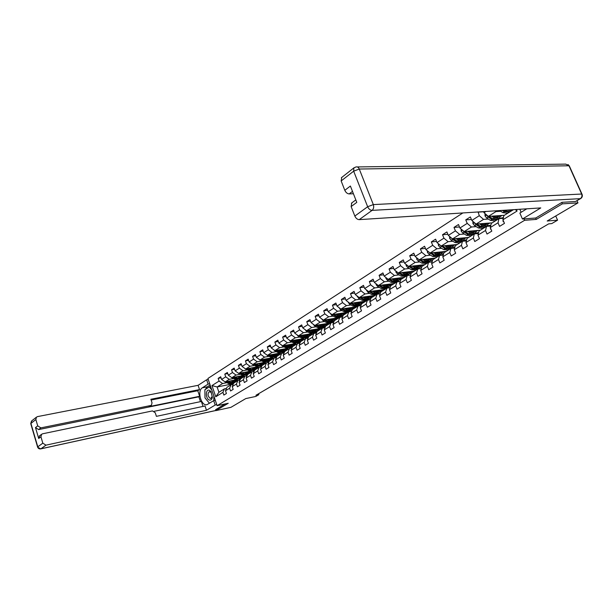 <?xml version="1.0" encoding="UTF-8"?>
<svg xmlns="http://www.w3.org/2000/svg" width="613" height="613" viewBox="0 0 613 613"><rect width="100%" height="100%" fill="white"/><g stroke="black" fill="none" stroke-linecap="round" stroke-linejoin="round"><path stroke-width="0.92" d="M462.861 212.949L207.907 378.474L217.125 405.668L524.59 220.312L523.985 218.902M215.607 409.645L215.937 410.618L230.948 407.323L245.775 398.588L255.843 396.435L258.847 394.672L258.533 393.768M577.002 200.742L577.959 202.895L547.194 221.017L557.577 220.182L555.738 215.991M535.685 218.013L536.291 219.4L562.336 203.853L561.73 202.482M562.336 203.853L577.959 202.895M519.824 209.263L521.127 212.282M233.461 383.723L217.125 386.972L218.933 392.274L224.412 388.872L222.925 392.358L223.852 395.079L226.419 393.508L225.492 390.78L229.622 388.228L230.565 390.971L233.185 389.37L232.235 386.619L236.449 384.022L237.407 386.788L240.066 385.156L239.108 382.382L243.399 379.738L244.372 382.527L247.085 380.865L246.112 378.068L250.487 375.371L251.468 378.183L254.242 376.489L253.253 373.662L257.713 370.911L258.709 373.754L261.529 372.022L260.525 369.179L265.077 366.375L266.088 369.233L268.961 367.478L267.942 364.605L272.586 361.747L273.613 364.635L276.547 362.835L275.513 359.938L280.241 357.027L281.283 359.938L284.279 358.107L283.229 355.188L288.056 352.207L289.114 355.149L292.163 353.28L291.098 350.329L296.025 347.295L297.098 350.261L300.217 348.353L299.136 345.38L304.155 342.284L305.251 345.272L308.431 343.326L307.328 340.33L312.461 337.165L313.572 340.184L316.814 338.2L315.695 335.165L320.936 331.94L322.063 334.989L325.38 332.959L324.246 329.901L329.587 326.606L330.736 329.679L334.123 327.61L332.966 324.522L338.43 321.158L339.594 324.262L343.05 322.139L341.878 319.028L347.464 315.588L348.644 318.722L352.176 316.561L350.988 313.419L356.689 309.902L357.892 313.059L361.501 310.852L360.291 307.68L366.122 304.086L367.348 307.282L371.034 305.021L369.808 301.818L375.761 298.14L377.01 301.366L380.78 299.052L379.531 295.818L385.623 292.064L386.887 295.32L390.749 292.953L389.477 289.688L395.707 285.85L397.002 289.137L400.948 286.715L399.645 283.421L406.028 279.49L407.339 282.808L411.384 280.333L410.059 276.999L416.587 272.977L417.92 276.333L422.058 273.796L420.71 270.433L427.391 266.318L428.755 269.705L432.993 267.107L431.621 263.713L438.464 259.491L439.85 262.916L444.187 260.257L442.785 256.824L449.796 252.502L451.214 255.958L455.658 253.246L454.233 249.775L461.413 245.346L462.853 248.84L467.405 246.051L465.949 242.549L473.313 238.013L474.784 241.537L479.45 238.687L477.964 235.139L485.511 230.488L487.013 234.059L491.795 231.124L490.285 227.546L498.024 222.78L499.557 226.381L504.461 223.377L502.921 219.761L517.058 211.041L516.391 209.485M222.925 392.358L215.768 396.772L211.968 385.585L219.071 381.071L218.151 378.367L221.048 377.807M478.117 211.96L479.289 215.699L471.818 220.442L470.355 216.933L465.75 219.875L467.213 223.377L459.926 228.005L458.486 224.527L453.995 227.4L455.428 230.863L448.318 235.384L446.9 231.944L442.525 234.741L443.927 238.173L436.985 242.579L435.598 239.177L431.322 241.913L432.701 245.307L425.928 249.614L424.564 246.242L420.388 248.916L421.744 252.272L415.124 256.479L413.783 253.138L409.706 255.751L411.032 259.077L404.572 263.184L403.254 259.881L399.27 262.433L400.573 265.72L394.259 269.735L392.971 266.463L389.071 268.961L390.351 272.218L384.175 276.141L382.91 272.9L379.102 275.337L380.359 278.57L374.328 282.401L373.079 279.199L369.355 281.582L370.597 284.777L364.689 288.531L363.463 285.351L359.823 287.681L361.042 290.846L355.264 294.516L354.061 291.367L350.498 293.65L351.693 296.784L346.038 300.378L344.858 297.259L341.372 299.489L342.544 302.6L337.02 306.109L335.855 303.021L332.445 305.205L333.595 308.285L328.185 311.726L327.043 308.668L323.702 310.806L324.836 313.856L319.534 317.22L318.408 314.193L315.136 316.285L316.254 319.304L311.067 322.607L309.956 319.603L306.753 321.649L307.856 324.645L302.768 327.878L301.68 324.898L298.539 326.905L299.627 329.878L294.646 333.043L293.573 330.093L290.493 332.054L291.566 334.997L286.677 338.1L285.62 335.173L282.608 337.104L283.658 340.023L278.877 343.065L277.835 340.161L274.877 342.054L275.911 344.943L271.222 347.923L270.195 345.05L267.299 346.904L268.318 349.77L263.72 352.69L262.709 349.839L259.874 351.663L260.877 354.506L256.364 357.371L255.368 354.544L252.587 356.329L253.575 359.141L249.146 361.954L248.165 359.149L245.438 360.904L246.411 363.693L242.066 366.451L241.101 363.678L238.419 365.394L239.384 368.16L235.124 370.865L234.166 368.114L231.538 369.8L232.488 372.543L228.304 375.202L227.362 372.466L224.779 374.122L225.714 376.842L221.615 379.455L220.688 376.742L218.151 378.367M485.971 211.454L484.017 212.696L483.557 211.608M557.577 220.182L551.731 223.599L548.704 223.852L255.905 395.301L258.847 394.672M225.492 390.78L226.971 387.286L231.109 384.726L233.208 384.305M236.258 379.754L225.14 381.937L229.254 379.347L233.453 378.527M244.61 376.351L243.047 376.658M240.189 377.217L238.687 377.508M231.109 384.726L229.622 388.228M221.615 379.455L225.14 381.937M225.714 376.842L229.254 379.347M232.235 386.619L233.714 383.11L237.928 380.497L240.074 380.075M247.514 374.673L246.978 374.781M243.154 375.524L231.852 377.708L236.051 375.072L240.265 374.259M251.453 372.114L249.912 372.405M247.016 372.965L245.591 373.24M237.928 380.497L236.449 384.022M228.304 375.202L231.852 377.708M232.488 372.543L236.051 375.072M239.108 382.382L240.58 378.849L244.871 376.19L247.062 375.761M254.594 370.367L253.866 370.505M250.181 371.21L238.695 373.409L242.97 370.719L247.208 369.915M258.425 367.792L256.908 368.076M253.974 368.635L252.633 368.888M244.871 376.19L243.399 379.738M235.124 370.865L238.695 373.409M239.384 368.16L242.97 370.719M246.112 378.068L247.575 374.512L251.951 371.8L254.188 371.371M261.82 365.976L260.885 366.153M257.337 366.819L245.667 369.026L250.02 366.283L254.28 365.486M265.521 363.386L264.034 363.662M261.061 364.222L259.805 364.459M251.951 371.8L250.487 375.371M242.066 366.451L245.667 369.026M246.411 363.693L250.02 366.283M253.253 373.662L254.709 370.091L259.169 367.325L261.452 366.896M269.184 361.509L268.042 361.716M264.647 362.352L252.771 364.559L257.207 361.762L261.483 360.98M272.762 358.904L271.298 359.172M268.287 359.724L267.122 359.938M259.169 367.325L257.713 370.911M249.146 361.954L252.771 364.559M253.575 359.141L257.207 361.762M260.525 369.179L261.981 365.586L266.525 362.766L268.854 362.329M276.693 356.95L275.329 357.195M272.095 357.793L260.012 360L264.532 357.157L268.831 356.375M280.133 354.329L278.7 354.59M275.651 355.142L274.578 355.333M266.525 362.766L265.077 366.375M256.364 357.371L260.012 360M260.877 354.506L264.532 357.157M267.942 364.605L269.391 360.988L274.019 358.115L276.402 357.678M284.348 352.306L282.754 352.59M279.697 353.142L267.391 355.364L272.003 352.46L276.325 351.686M287.65 349.671L286.248 349.916M283.16 350.467L282.195 350.644M274.019 358.115L272.586 361.747M263.72 352.69L267.391 355.364M268.318 349.77L272.003 352.46M275.513 359.938L276.946 356.306L281.673 353.372L284.103 352.935M292.163 347.571L290.332 347.893M287.459 348.406L274.915 350.628L279.62 347.663L283.957 346.904M295.313 344.92L293.949 345.157M290.815 345.709L289.957 345.855M281.673 353.372L280.241 357.027M271.222 347.923L274.915 350.628M275.911 344.943L279.62 347.663M283.229 355.188L284.654 351.525L289.474 348.536L291.957 348.1M300.132 342.744L298.056 343.111M295.389 343.571L282.593 345.801L287.39 342.782L291.75 342.031M303.129 340.069L301.795 340.299M298.623 340.851L297.88 340.974M289.474 348.536L288.056 352.207M278.877 343.065L282.593 345.801M283.658 340.023L287.39 342.782M291.098 350.329L292.516 346.651L297.435 343.602L299.972 343.157M308.262 337.824L305.918 338.23M303.489 338.644L290.424 340.874L295.32 337.794L299.696 337.05M311.097 335.135L309.795 335.349M306.584 335.893L305.971 335.993M297.435 343.602L296.025 347.295M286.677 338.1L290.424 340.874M291.566 334.997L295.32 337.794M299.136 345.38L300.539 341.679L305.558 338.568L308.155 338.123M316.507 332.867L316.032 332.897M315.779 332.943L313.925 333.25M311.772 333.61L298.408 335.847L303.412 332.706L307.81 331.978M319.227 330.093L317.963 330.3M314.707 330.836L314.239 330.913M305.558 338.568L304.155 342.284M294.646 333.043L298.408 335.847M299.627 329.878L303.412 332.706M307.328 340.33L308.722 336.606L313.841 333.426L316.507 332.982M325.02 327.694L323.396 328.001M323.557 327.932L322.07 328.177M320.254 328.476L306.561 330.721L311.665 327.511L316.086 326.798M327.518 324.951L326.3 325.143M313.841 333.426L312.461 337.165M302.768 327.878L306.561 330.721M307.856 324.645L311.665 327.511M315.695 335.165L317.082 331.426L322.308 328.177L325.028 327.733M330.759 322.944L330.33 323.013M328.966 323.227L314.883 325.488L320.093 322.208L324.53 321.511M335.985 319.702L334.798 319.886M322.308 328.177L320.936 331.94M311.067 322.607L314.883 325.488M316.254 319.304L320.093 322.208M324.246 329.901L325.61 326.131L330.951 322.821L333.733 322.377M339.288 317.649L338.606 317.756M338.016 317.848L323.38 320.139L328.698 316.798L333.158 316.109M344.629 314.339L343.479 314.523M330.951 322.821L329.587 326.606M319.534 317.22L323.38 320.139M324.836 313.856L328.698 316.798M332.966 324.522L334.323 320.729L339.771 317.35L342.629 316.906M348 312.255L332.054 314.684L337.487 311.274L341.97 310.599M353.448 308.875L352.345 309.036M339.771 317.35L338.43 321.158M328.185 311.726L332.054 314.684M333.595 308.285L337.487 311.274M341.878 319.028L343.219 315.22L348.789 311.764L351.709 311.32M356.889 306.738L340.912 309.113L346.46 305.626L350.965 304.967M361.065 305.404L360.651 305.657M362.459 303.289L361.402 303.443M348.789 311.764L347.464 315.588M337.02 306.109L340.912 309.113M342.544 302.6L346.46 305.626M350.988 313.419L352.306 309.58L358 306.048L360.996 305.611M365.976 301.106L349.969 303.42L355.632 299.857L360.153 299.213M370.559 299.527L370.068 299.834M371.662 297.581L370.643 297.726M358 306.048L356.689 309.902M346.038 300.378L349.969 303.42M351.693 296.784L355.632 299.857M360.291 307.68L361.593 303.818L367.417 300.217L370.482 299.772M375.248 295.359L359.218 297.604L365.011 293.964L369.547 293.336M380.275 293.52L379.692 293.88M381.056 291.757L380.091 291.888M367.417 300.217L366.122 304.086M355.264 294.516L359.218 297.604M361.042 290.846L365.011 293.964M369.808 301.818L371.087 297.933L377.033 294.248L380.183 293.811M384.726 289.482L368.666 291.658L374.589 287.934L379.148 287.328M390.213 287.374L389.539 287.788M390.711 285.796L389.745 285.919M377.033 294.248L375.761 298.14M364.689 288.531L368.666 291.658M370.597 284.777L374.589 287.934M379.531 295.818L380.796 291.918L386.88 288.148L390.098 287.712M394.412 283.474L378.328 285.581L384.389 281.773L388.964 281.183M400.373 281.091L399.607 281.566M400.81 279.674L399.615 279.827M386.88 288.148L385.623 292.064M374.328 282.401L378.328 285.581M380.359 278.57L384.389 281.773M389.477 289.688L390.719 285.765L396.94 281.911L400.251 281.482M404.312 277.337L388.213 279.367L394.404 275.467L399.002 274.908M410.764 274.662L409.898 275.191M411.139 273.413L409.706 273.59M396.94 281.911L395.707 285.85M384.175 276.141L388.213 279.367M390.351 272.218L394.404 275.467M399.645 283.421L400.871 279.474L407.239 275.528L410.633 275.099M414.442 271.061L398.32 273.007L402.358 275.337L407.178 275.398M421.407 268.08L420.441 268.678M421.721 267.015L420.028 267.214M409.269 268.479L404.657 269.023L398.32 273.007L394.259 269.735M407.239 275.528L406.028 279.49M400.573 265.72L404.657 269.023M410.059 276.999L411.262 273.03L417.767 268.992L421.261 268.578M424.794 264.64L408.664 266.502L415.147 262.425L419.782 261.904M432.295 261.337L431.223 262.004M432.548 260.471L430.579 260.694M417.767 268.992L416.587 272.977M404.572 263.184L408.664 266.502M411.032 259.077L415.147 262.425M420.71 270.433L421.89 266.44L428.556 262.31L432.134 261.904M435.383 258.073L419.246 259.851L425.882 255.675L430.533 255.177M443.452 254.441L442.264 255.177M443.636 253.782L441.375 254.027M428.556 262.31L427.391 266.318M415.124 256.479L419.246 259.851M421.744 252.272L425.882 255.675M431.621 263.713L432.77 259.697L439.59 255.46L443.276 255.069M446.218 251.353L430.073 253.039L436.87 248.763L441.544 248.296M454.877 247.376L453.574 248.181M454.992 246.947L452.425 247.2M439.59 255.46L438.464 259.491M425.928 249.614L430.073 253.039M432.701 245.307L436.87 248.763M442.785 256.824L443.912 252.786L450.9 248.457L454.685 248.066M457.313 244.48L441.168 246.058L448.126 241.683L452.815 241.238M466.577 240.135L465.152 241.016M466.631 239.944L463.735 240.212M450.9 248.457L449.796 252.502M436.985 242.579L441.168 246.058M443.927 238.173L448.126 241.683M454.233 249.775L455.321 245.713L462.486 241.269L466.378 240.901M468.669 237.438L452.524 238.917L459.65 234.434L464.363 234.02M478.607 232.58L477.021 233.676M478.462 232.787L475.32 233.063M462.486 241.269L461.413 245.346M448.318 235.384L452.524 238.917M455.428 230.863L459.65 234.434M465.949 242.549L467.014 238.465L474.355 233.913L478.362 233.561M480.293 230.227L464.164 231.599L471.466 227.002L476.194 226.618M490.906 224.971L489.182 226.151M490.262 225.492L487.174 225.737M474.355 233.913L473.313 238.013M459.926 228.005L464.164 231.599M467.213 223.377L471.466 227.002M477.964 235.139L478.998 231.032L486.515 226.373L490.645 226.036M492.208 222.841L476.086 224.097L483.573 219.385L488.316 219.04M503.518 217.171L501.656 218.443M502.346 218.013L499.319 218.236M486.515 226.373L485.511 230.488M471.818 220.442L476.086 224.097M479.289 215.699L483.573 219.385M490.285 227.546L491.281 223.416L498.99 218.634L503.25 218.32M504.415 215.278L488.316 216.404L495.986 211.577L500.744 211.263M498.99 218.634L498.024 222.78M484.017 212.696L488.316 216.404M495.166 210.857L495.986 211.577M502.921 219.761L503.871 215.607L513.441 209.677M515.326 209.554L517.058 211.041M536.291 219.4L524.59 220.312M215.937 410.618L228.251 403.27L217.125 405.668M224.412 388.872L226.473 388.458M237.89 380.52L236.304 380.834M233.476 381.393L231.913 381.7M226.764 382.711L222.588 383.539L217.125 386.972L211.968 385.585M218.933 392.274L215.768 396.772M219.071 381.071L222.588 383.539M511.87 210.435L512.253 210.412M499.426 218.128L502.308 217.914M502.078 215.439L500.216 216.596M477.803 212.159L483.634 211.784M487.274 225.63L490.216 225.392M489.871 223.025L488.002 224.182M465.75 219.875L471.412 219.469M475.412 232.955L478.424 232.695M477.956 230.427L476.094 231.584M453.995 227.4L459.497 226.963M463.826 240.112L466.654 239.844M466.324 237.652L464.462 238.809M442.525 234.741L447.865 234.281M452.509 247.1L455.015 246.847M454.969 244.71L453.107 245.859M431.322 241.913L436.517 241.43M441.452 253.92L443.659 253.69M443.873 251.598L442.019 252.755M420.388 248.916L425.445 248.411M430.655 260.594L432.571 260.379M433.039 258.334L431.184 259.483M409.706 255.751L414.626 255.238M420.097 267.115L421.744 266.923M422.449 264.908L420.595 266.057M399.27 262.433L404.059 261.904M409.775 273.49L411.17 273.314M412.097 271.344L410.25 272.486M389.071 268.961L393.738 268.417M399.684 279.72L400.841 279.574M401.975 277.628L400.136 278.777M379.102 275.337L383.646 274.793M389.814 285.819L390.849 285.681M392.075 283.781L390.236 284.922M369.355 281.582L373.784 281.022M380.16 291.788L381.248 291.642M382.389 289.796L380.558 290.937M359.823 287.681L364.145 287.114M370.712 297.627L371.846 297.466M372.919 295.681L371.087 296.822M350.498 293.65L354.712 293.083M361.463 303.343L362.643 303.174M363.647 301.443L361.823 302.577M341.372 299.489L345.487 298.914M352.406 308.944L353.632 308.76M354.567 307.082L352.751 308.216M332.445 305.205L336.46 304.63M343.541 314.423L344.812 314.224M345.678 312.607L343.862 313.733M323.702 310.806L327.626 310.224M334.859 319.794L336.177 319.588M336.974 318.017L335.165 319.135M315.136 316.285L318.975 315.703M326.354 325.051L327.71 324.829M328.445 323.312L326.645 324.43M306.753 321.649L310.5 321.066M318.017 330.208L319.411 329.978M320.093 328.499L318.293 329.618M298.539 326.905L302.201 326.323M309.856 335.257L311.281 335.012M311.856 333.618L310.117 334.706M290.493 332.054L294.071 331.472M301.849 340.207L303.312 339.954M303.726 338.667L302.094 339.686M282.608 337.104L286.11 336.522M294.002 345.065L295.497 344.805M295.765 343.617L294.232 344.567M274.877 342.054L278.302 341.472M286.302 349.824L287.834 349.556M287.957 348.468L286.524 349.356M267.299 346.904L270.655 346.322M278.754 354.498L280.317 354.214M280.302 353.226L278.969 354.053M259.874 351.663L263.153 351.088M271.352 359.08L272.946 358.789M272.793 357.892L271.551 358.659M252.587 356.329L255.797 355.755M264.088 363.578L265.705 363.271M265.429 362.467L264.272 363.18M245.438 360.904L248.579 360.329M256.962 367.984L258.609 367.677M258.203 366.957L257.138 367.616M238.419 365.394L241.499 364.827M249.966 372.321L251.636 371.999M251.108 371.363L250.127 371.968M231.538 369.8L234.557 369.233M243.093 376.566L244.794 376.236M244.15 375.685L243.254 376.244M224.779 374.122L227.745 373.562M236.35 380.742L239.062 380.213M237.323 379.93L236.503 380.435M503.894 222.044L503.005 221.255L503.212 218.473M499.664 210.566L502.89 212.65L507.51 213.209L508.798 212.412M506.913 210.098L511.564 210.696L512.384 209.746M502.415 210.389L504.43 211.692L509.372 211.983M505.549 211.179L503.963 210.29M511.311 210.849L510.016 211.654L505.396 211.079L504.154 210.282M209.424 400.059C210.933 400.373 211.922 399.454 212.382 397.308L210.995 391.5L209.301 390.213C205.332 388.811 205.47 399.078 209.424 400.059M210.136 398.358L210.903 398.358L212.159 396.473L211.217 392.504L209.301 391.615C207.386 393.845 207.661 396.09 210.136 398.358M209.439 403.277L204.987 397.868L204.888 389.73L209.263 386.949L211.814 390.006M210.68 386.665L209.263 386.949L210.512 386.159M213.83 395.96L213.807 400.641M215.163 400.327L213.883 400.595M526.782 208.818L519.87 213.056L522.437 219.017L540.781 207.914L359.218 219.638C357.364 219.523 355.9 218.335 354.835 216.067L351.134 206.573L351.785 202.918M525.448 208.903L525.693 209.485M580.695 198.551L575.477 201.516L561.998 202.321L535.785 218.006L522.437 219.017M352.49 191.394L349.18 193.915C347.318 193.754 345.862 192.559 344.805 190.314L341.157 180.942L341.763 177.418M351.134 206.573L356.789 202.374L350.391 186.03L344.805 190.314M349.18 193.915L353.41 193.746M215.309 400.327L213.699 400.664L215.178 405.024L206.481 410.289L45.975 445.161L40.918 448.8L215.883 410.457M213.699 400.664L207.148 404.572C201.363 406.863 196.773 390.864 202.313 387.814L208.098 384.106L206.635 379.784L198.099 385.324L199.531 389.6L150.875 399.262L152.032 402.818L151.426 405.193L150.737 405.507L40.872 427.874L38.627 429.583L35.485 427.583L38.688 438.471L39.661 435.743M200.466 401.645L198.842 396.81L199.646 396.305L197.769 390.726L199.531 389.6M203.033 406.404L201.37 401.461L154.185 411.315M198.099 385.324L37.539 416.602L36.412 417.185L35.86 419.553L30.918 423.414L37.784 446.831L42.818 443.168L40.941 436.801L41.569 434.318L42.611 433.789L152.484 410.909L155.25 412.764L156.407 416.35L205.033 405.975L206.481 410.289M216.787 404.68L215.178 405.024M208.244 379.478L206.635 379.784M209.707 383.792L208.098 384.106M35.86 419.553L37.722 425.874L40.872 427.874M42.818 443.168L45.975 445.161M215.623 409.691L225.14 403.936M199.646 396.305L149.028 406.641L150.737 405.507M198.842 396.81L38.627 429.583M197.769 390.726L151.127 400.021M151.265 405.308L149.028 406.641M210.113 385.002L207.225 386.849L205.278 389.485M204.895 390.81L204.964 396.167M205.807 398.864L209.408 403.231M491.113 229.5L490.5 228.948L490.523 226.549M478.646 236.764L478.025 235.277M485.006 213.546L485.029 215.975L486.691 218.013L490.461 220.396L495.082 220.918L496.323 220.144M495.427 217.377L495.335 215.914M491.641 216.174L494.407 217.937L499.028 218.473L500.361 215.561M493.197 216.06L494.43 216.849L498.269 217.293L499.273 215.638M486.845 215.14L488.186 217.071L491.955 219.462L496.898 219.73M496.921 215.799L496.668 217.692M492.913 218.879L488.814 216.374M498.783 218.626L497.526 219.4L492.906 218.872L488.967 216.358M497.312 217.669L497.871 215.73M472.899 221.37L472.93 223.615L474.585 225.615L478.332 227.959L482.952 228.442L484.163 227.691M483.32 225.032L483.259 223.538M479.443 223.837L482.186 225.553L486.806 226.051L488.163 223.155M480.998 223.714L482.216 224.481L486.055 224.894L487.074 223.239M474.677 222.887L476.04 224.703L479.795 227.048L484.722 227.285M484.791 223.416L484.5 225.3M480.569 226.381L476.745 224.044M486.553 226.205L485.335 226.963L480.722 226.473L476.837 224.036M485.121 225.27L485.718 223.347M466.493 243.851L466.217 243.177M461.106 229.001L461.137 231.063L462.769 233.04L466.501 235.338L471.113 235.783L472.286 235.055M471.497 232.503L471.474 230.978M467.543 231.308L470.263 232.994L474.876 233.446L476.255 230.572M469.091 231.178L470.301 231.921L474.133 232.304L475.167 230.664M462.823 230.465L464.194 232.151L467.926 234.45L472.838 234.656M472.96 230.848L472.631 232.718M468.47 233.668L464.96 231.53M474.623 233.607L473.443 234.335L468.83 233.89L465.006 231.522M473.228 232.679L473.849 230.772M449.59 236.449L449.62 238.334L451.245 240.288L454.953 242.541L459.558 242.947L460.7 242.242M459.957 239.783L459.965 238.235M455.919 238.603L458.624 240.25L463.236 240.671L464.631 237.806M457.474 238.465L458.67 239.193L462.501 239.537L463.543 237.905M451.275 237.867L452.632 239.415L456.34 241.675L461.244 241.851M461.397 238.105L461.037 239.967M462.976 240.825L461.834 241.537L457.221 241.124L453.459 238.832M461.62 239.913L462.263 238.02M438.349 243.713L438.379 245.43L439.981 247.361L443.674 249.575L448.279 249.943L449.383 249.261M448.685 246.886L448.724 245.323M444.578 245.729L447.26 247.338L451.865 247.721L453.283 244.871M446.134 245.575L447.314 246.28L451.145 246.602L452.195 244.978M440.027 245.108L445.03 248.725L449.919 248.878M450.118 245.185L449.72 247.031M451.612 247.874L450.501 248.564L445.896 248.188L442.203 245.966M450.279 246.97L450.953 245.1M427.368 250.801L427.399 252.364L428.993 254.272L432.663 256.441L437.261 256.778L438.333 256.111M437.667 253.82L437.743 252.234M433.506 252.679L436.165 254.257L440.762 254.602L442.203 251.774M435.061 252.518L436.226 253.207L440.05 253.498L441.107 251.889M429.1 252.227L433.989 255.613L438.862 255.736M439.092 252.096L438.663 253.935M440.509 254.763L439.429 255.429L434.832 255.085L431.177 252.924M439.207 253.866L439.904 252.012M416.648 257.728L416.679 259.138L418.25 261.015L421.905 263.146L426.495 263.452L427.537 262.808M426.909 260.594L427.008 258.993M422.686 259.468L425.33 261.015L429.92 261.33L431.376 258.517M424.242 259.299L425.391 259.973L429.215 260.234L430.28 258.632M418.495 259.238L423.2 262.341L428.058 262.441M428.326 258.847L427.866 260.678M429.659 261.49L428.617 262.142L424.02 261.828L420.418 259.72M428.387 260.602L429.115 258.763M406.174 264.487L406.204 265.751L407.76 267.613L411.392 269.705L415.974 269.981L416.986 269.352M416.388 267.199L416.526 265.598M412.12 266.103L414.74 267.613L419.323 267.904L420.794 265.1M413.675 265.927L414.809 266.586L418.625 266.824L419.698 265.23M408.204 266.134L412.664 268.908L417.499 268.992M417.798 265.452L417.307 267.268M419.062 268.065L418.043 268.693L413.461 268.41L409.913 266.356M417.821 267.184L418.564 265.36M395.937 271.084L395.96 272.218L397.508 274.049L401.117 276.111L405.691 276.356L406.672 275.743M406.105 273.659L406.273 272.049M401.791 272.586L404.388 274.072L408.963 274.325L410.449 271.544M403.339 272.402L404.473 273.046L408.273 273.252L409.354 271.674M407.507 271.896L406.994 273.704M408.702 274.486L407.714 275.099L403.139 274.846L399.638 272.846M407.484 273.62L408.25 271.804M385.922 277.536L385.952 278.54L387.485 280.356L391.079 282.371L395.638 282.585L396.588 281.995M396.052 279.972L396.243 278.356M391.692 278.923L394.274 280.379L398.833 280.608L400.343 277.835M393.24 278.731L394.358 279.359L398.151 279.551L399.247 277.973M388.328 279.352L392.289 281.612L397.086 281.651M397.446 278.202L396.91 279.995M398.58 280.769L397.615 281.359L393.056 281.137L389.592 279.191M397.385 279.911L398.166 278.11M376.137 283.842L376.16 284.723L377.677 286.516L381.255 288.493L385.807 288.685L386.734 288.11M386.213 286.141L386.435 284.516M381.822 285.122L384.382 286.547L388.933 286.746L390.45 283.995M383.37 284.922L384.474 285.535L388.259 285.704L389.355 284.133M378.527 285.551L382.435 287.758L387.224 287.773M387.6 284.363L387.041 286.148M388.673 286.907L387.738 287.489L383.186 287.29L379.776 285.39M387.5 286.056L388.305 284.271M366.566 290.003L368.091 292.539L371.647 294.485L376.183 294.654L377.087 294.094M376.589 292.171L376.842 290.547M372.168 291.183L374.704 292.577L379.248 292.753L380.773 290.018M373.708 290.976L374.804 291.573L378.581 291.719L379.685 290.164M368.949 291.619L372.804 293.765L377.57 293.765M377.976 290.393L377.393 292.171M378.987 292.914L378.083 293.474L373.539 293.305L370.168 291.459M377.838 292.072L378.658 290.301M357.203 296.033L358.712 298.431L362.245 300.347L366.773 300.485L367.647 299.949M367.172 298.079L367.448 296.447M362.72 297.113L365.233 298.485L369.769 298.631L371.309 295.91M364.26 296.899L365.34 297.489L369.11 297.611L370.214 296.064M359.57 297.55L363.379 299.642L368.122 299.619M368.559 296.294L367.946 298.056M369.509 298.792L368.628 299.336L364.099 299.19L360.773 297.389M368.382 297.956L369.225 296.202M348.038 301.925L349.533 304.201L353.05 306.086L357.563 306.201L358.413 305.672M357.954 303.849L358.26 302.224M353.471 302.914L355.977 304.263L360.49 304.385L362.045 301.673M355.011 302.692L356.084 303.266L359.839 303.374L360.95 301.834M350.398 303.358L354.161 305.389L358.881 305.351M359.333 302.071L358.705 303.818M360.229 304.546L359.379 305.075L354.858 304.952L351.571 303.19M359.134 303.719L359.984 301.971M339.066 307.695L340.544 309.849L344.046 311.703L348.544 311.795L349.372 311.281M348.935 309.496L349.257 307.872M344.429 308.592L346.904 309.91L351.418 310.009L352.973 307.32M345.962 308.362L347.019 308.929L350.766 309.013L351.885 307.481M341.418 309.036L345.127 311.021L349.839 310.967M350.307 307.718L349.663 309.458M351.157 310.178L350.322 310.691L345.816 310.592L342.567 308.868M350.077 309.358L350.942 307.626M341.249 317.12L341.763 317.044M330.284 313.335L331.748 315.373L335.227 317.197L339.717 317.266L340.522 316.768M340.092 315.028L340.445 313.404M335.572 314.147L338.031 315.45L342.529 315.526L344.092 312.845M337.104 313.917L338.154 314.469L341.885 314.53L343.004 313.013M332.629 314.599L336.292 316.53L340.981 316.461M341.472 313.251L340.805 314.975M342.269 315.687L341.456 316.185L336.966 316.116L333.756 314.431M341.203 314.875L342.085 313.159M332.139 322.63L333.495 322.415M321.687 318.86L323.135 320.783L326.591 322.576L331.074 322.63L331.855 322.147M331.441 320.438L331.817 318.821M326.898 319.595L329.342 320.867L333.824 320.921L335.403 318.262M328.422 319.35L329.465 319.894L333.188 319.94L334.315 318.431M324.016 320.04L327.633 321.932L332.3 321.84M332.813 318.668L332.131 320.384M333.564 321.082L332.775 321.572L328.292 321.519L325.128 319.871M332.522 320.277L333.411 318.568M313.266 324.269L314.699 326.085L318.139 327.855L322.599 327.878L323.365 327.411M322.967 325.741L323.358 324.131M318.4 324.921L320.829 326.177L325.296 326.208L326.882 323.564M319.925 324.675L320.959 325.212L324.668 325.242L325.794 323.741M315.588 325.373L319.158 327.219L323.81 327.112M324.331 323.971L323.633 325.679M325.036 326.369L324.269 326.844L319.802 326.813L316.668 325.196M324.016 325.572L324.921 323.879M314.883 333.257L316.546 332.867M305.021 329.564L306.439 331.281L309.856 333.02L314.3 333.028L315.044 332.568M314.661 330.936L315.074 329.327M310.078 330.146L312.492 331.372L316.944 331.388L318.538 328.76M311.603 329.894L312.622 330.415L316.323 330.43L317.45 328.936M307.328 330.599L310.852 332.392L315.48 332.277M316.024 329.173L315.312 330.867M316.683 331.549L315.94 332.016L311.488 332.001L308.385 330.422M315.68 330.759L316.592 329.074M306.561 338.391L308.224 337.932M296.937 334.752L298.339 336.368L301.734 338.077L306.891 337.625M306.515 336.024L306.952 334.414M301.925 335.257L304.324 336.468L308.76 336.468L310.354 333.847M303.443 335.005L304.454 335.518L308.147 335.51L309.274 334.031M299.236 335.709L302.715 337.472L307.32 337.334M307.879 334.261L307.151 335.947M308.5 336.629L307.772 337.081L303.335 337.081L300.27 335.533M307.511 335.84L308.439 334.169M298.431 343.426L300.071 342.905M289.045 339.855L290.401 341.357L293.78 343.042L298.899 342.575M298.539 341.012L298.998 339.41M293.934 340.276L296.317 341.464L300.738 341.441L302.339 338.836M295.451 340.016L296.454 340.514L300.132 340.499L301.259 339.02M291.298 340.721L294.746 342.445L299.328 342.299M299.895 339.257L299.152 340.928M300.477 341.602L295.351 342.062L292.317 340.552M299.512 340.82L300.447 339.165M290.478 348.36L292.079 347.786M281.321 344.866L282.624 346.245L285.98 347.9L291.068 347.433M290.715 345.901L291.19 344.299M286.102 345.188L288.462 346.353L292.868 346.314L294.478 343.732M287.612 344.927L288.608 345.418L292.271 345.387L293.405 343.916M283.52 345.632L286.922 347.318L291.489 347.157M292.072 344.146L291.313 345.809M292.616 346.475L287.52 346.943L284.524 345.464M291.665 345.701L292.608 344.054M282.723 353.165L284.24 352.575M273.758 349.778L274.992 351.042L278.333 352.674L283.39 352.199M283.045 350.69L283.535 349.096M278.425 350.008L280.769 351.157L285.16 351.103L286.777 348.529M279.934 349.739L280.915 350.222L284.57 350.176L285.704 348.713M275.896 350.452L279.26 352.1L283.804 351.923M284.401 348.95L283.627 350.598M284.899 351.257L279.842 351.732L276.877 350.276M283.965 350.49L284.922 348.858M275.045 357.931L276.563 357.279M266.341 354.598L270.839 357.348L275.858 356.873M275.521 355.387L276.034 353.801M270.892 354.728L273.222 355.862L277.597 355.785L279.214 353.226M272.394 354.46L273.375 354.935L277.015 354.873L278.149 353.425M268.425 355.172L271.743 356.781L276.264 356.597M276.869 353.655L276.095 355.295M277.344 355.946L272.318 356.429L269.375 355.004M276.425 355.188L277.382 353.563M267.567 362.574L269.03 361.892M259.077 359.333L263.483 361.938L268.463 361.455M268.142 359.992L268.67 358.421M263.513 359.364L265.82 360.475L270.18 360.39L271.804 357.846M265.008 359.088L265.973 359.555L269.597 359.479L270.739 358.038M261.092 359.808L264.372 361.379L268.869 361.187M269.49 358.268L268.701 359.892M269.927 360.551L264.931 361.034L262.027 359.632M269.023 359.785L269.988 358.176M260.234 367.126L261.636 366.428M251.966 363.976L256.265 366.436L261.215 365.946M260.9 364.513L261.445 362.942M256.265 363.907L258.563 365.003L262.908 364.904L264.532 362.367M257.759 363.632L262.326 363.999L263.467 362.567M253.897 364.344L257.138 365.892L261.621 365.685M262.249 362.796L261.445 364.413M262.648 365.064L257.69 365.547L254.809 364.176M261.759 364.306L262.732 362.704M253.039 371.593L254.387 370.88M244.993 368.543L249.184 370.85L254.104 370.359M253.797 368.949L254.349 367.386M249.162 368.367L251.437 369.447L255.767 369.332L257.391 366.835M250.64 368.084L255.192 368.436L256.334 367.011M246.832 368.804L250.043 370.313L254.502 370.099M255.138 367.241L254.326 368.842M255.506 369.486L250.579 369.976L247.736 368.635M254.633 368.742L255.613 367.149M245.982 375.976L247.277 375.248M238.173 373.041L242.235 375.187L247.123 374.689M246.824 373.302L247.391 371.746M242.181 372.742L244.449 373.8L248.755 373.677L250.365 371.256M243.667 372.459L248.196 372.796L249.33 371.371M239.905 373.179L243.077 374.658L247.514 374.436M248.158 371.601L247.338 373.194M248.503 373.83L243.606 374.328L240.786 373.01M247.644 373.087L248.625 371.509M239.062 380.275L240.296 379.547M231.53 377.478L235.415 379.439L240.273 378.934M239.974 377.57L240.557 376.022M235.338 377.033L237.583 378.083L241.882 377.937L243.476 375.6M236.81 376.75L241.323 377.064L242.457 375.654M233.101 377.47L236.235 378.926L240.656 378.688M241.315 375.876L240.48 377.462M241.622 378.098L236.764 378.596L233.967 377.301M240.779 377.355L241.767 375.792M232.273 384.489L233.438 383.761M232.702 384.144L232.151 384.489M225.155 381.93L228.718 383.615L233.545 383.11M233.254 381.769L233.852 380.221M228.618 381.255L230.848 382.282L235.131 382.129L236.71 379.853M230.09 380.964L234.572 381.263L235.706 379.861M226.427 381.684L229.53 383.11L233.921 382.864M234.587 380.075L233.752 381.654M234.871 382.29L230.036 382.788L227.27 381.516M234.043 381.554L235.032 379.991M503.051 221.293L503.465 221.032M504.43 211.692L502.89 212.65M506.943 210.121L505.396 211.079M575.477 201.516L580.312 198.65L372.083 210.374C373.654 208.949 374.068 207.018 373.325 204.589L581.668 194.03L568.994 165.778L359.272 169.035L373.325 204.589L367.654 206.734L353.663 171.173L341.157 180.942M354.835 216.067L367.654 206.734C368.742 209.033 370.221 210.244 372.083 210.374L359.218 219.638M353.663 171.173L359.272 169.035C358.498 167.326 357.394 166.629 355.969 166.951L353.847 167.931L353.663 171.173M354.145 167.678L341.364 177.732M580.312 198.65L580.772 198.505C582.174 197.501 582.634 196.16 582.143 194.497L581.668 194.03C582.327 195.961 581.875 197.501 580.312 198.65M357.226 166.935L565.837 164.123L569.492 166.315L581.936 194.037M40.941 436.801L38.688 438.471M35.485 427.583L37.722 425.874M207.225 386.849L202.313 387.814M30.788 423.805L31.845 420.771M36.412 417.185L31.478 421.062L30.734 423.614L37.592 447.015C38.136 448.478 39.194 449.099 40.764 448.885L37.646 447.184M215.899 410.495L40.619 448.908M486.599 214.925L485.021 215.914M491.955 219.462L490.461 220.396M494.407 217.937L492.906 218.872M488.186 217.071L486.691 218.013M487.511 215.707L486.906 215.753M474.385 222.634L472.93 223.553M479.795 227.048L478.332 227.959M482.186 225.553L480.722 226.473M476.04 224.703L474.585 225.615M475.236 223.37L474.769 223.4M462.47 230.159L461.137 231.001M467.926 234.45L466.501 235.338M470.263 232.994L468.83 233.89M464.194 232.151L462.769 233.04M450.846 237.507L449.62 238.273M456.34 241.675L454.953 242.541M458.624 240.25L457.221 241.124M452.632 239.415L451.245 240.288M439.498 244.671L438.379 245.376M445.03 248.725L443.674 249.575M447.26 247.338L445.896 248.188M441.337 246.51L439.981 247.361M428.418 251.667L427.399 252.311M433.989 255.613L432.663 256.441M436.165 254.257L434.832 255.085M430.318 253.437L428.993 254.272M417.599 258.502L416.679 259.084M423.2 262.341L421.905 263.146M425.33 261.015L424.02 261.828M419.545 260.203L418.25 261.015M407.024 265.176L406.197 265.697M412.664 268.908L411.392 269.705M414.74 267.613L413.461 268.41M409.024 266.816L407.76 267.613M396.695 271.697L395.96 272.164M402.358 275.337L401.117 276.111M404.388 274.072L403.139 274.846M398.741 273.275L397.508 274.049M386.604 278.08L385.952 278.486M392.289 281.612L391.079 282.371M394.274 280.379L393.056 281.137M388.688 279.589L387.485 280.356M376.734 284.309L376.16 284.67M382.435 287.758L381.255 288.493M384.382 286.547L383.186 287.29M378.865 285.773L377.677 286.516M367.08 290.409L366.589 290.715M372.804 293.765L371.647 294.485M374.704 292.577L373.539 293.305M369.248 291.811L368.091 292.539M357.64 296.37L357.218 296.631M363.379 299.642L362.245 300.347M365.233 298.485L364.099 299.19M359.839 297.719L358.712 298.431M354.161 305.389L353.05 306.086M355.977 304.263L354.858 304.952M350.636 303.504L349.533 304.201M345.127 311.021L344.046 311.703M346.904 309.91L345.816 310.592M341.633 309.167L340.544 309.849M336.292 316.53L335.227 317.197M338.031 315.45L336.966 316.116M332.813 314.707L331.748 315.373M327.633 321.932L326.591 322.576M329.342 320.867L328.292 321.519M324.177 320.132L323.135 320.783M319.158 327.219L318.139 327.855M320.829 326.177L319.802 326.813M315.718 325.449L314.699 326.085M310.852 332.392L309.856 333.02M312.492 331.372L311.488 332.001M307.435 330.652L306.439 331.281M302.715 337.472L301.734 338.077M304.324 336.468L303.335 337.081M299.313 335.755L298.339 336.368M294.746 342.445L293.78 343.042M296.317 341.464L295.351 342.062M291.359 340.751L290.401 341.357M286.922 347.318L285.98 347.9M288.462 346.353L287.52 346.943M283.558 345.655L282.624 346.245M279.26 352.1L278.333 352.674M280.769 351.157L279.842 351.732M275.911 350.46L274.992 351.042M271.743 356.781L270.839 357.348M273.222 355.862L272.318 356.429M268.41 355.18L267.513 355.739M264.372 361.379L263.483 361.938M265.82 360.475L264.931 361.034M261.023 359.816L260.173 360.352M257.138 365.892L256.265 366.436M258.563 365.003L257.69 365.547M253.782 364.367L252.977 364.873M250.043 370.313L249.184 370.85M251.437 369.447L250.579 369.976M246.671 368.834L245.913 369.31M243.077 374.658L242.235 375.187M244.449 373.8L243.606 374.328M239.698 373.217L238.986 373.662M236.235 378.926L235.415 379.439M237.583 378.083L236.764 378.596M232.856 377.516L232.181 377.937M229.53 383.11L228.718 383.615M230.848 382.282L230.036 382.788M226.136 381.738L225.507 382.137M211.217 392.504L210.995 391.5M212.159 396.473L212.382 397.308M569.255 165.801L567.952 164.506M351.402 203.202L355.824 199.907M41.569 434.318L39.316 436.004M253.338 371.371L252.939 371.608M246.326 375.708L245.859 375.999M239.453 379.968L238.909 380.305"/></g></svg>
